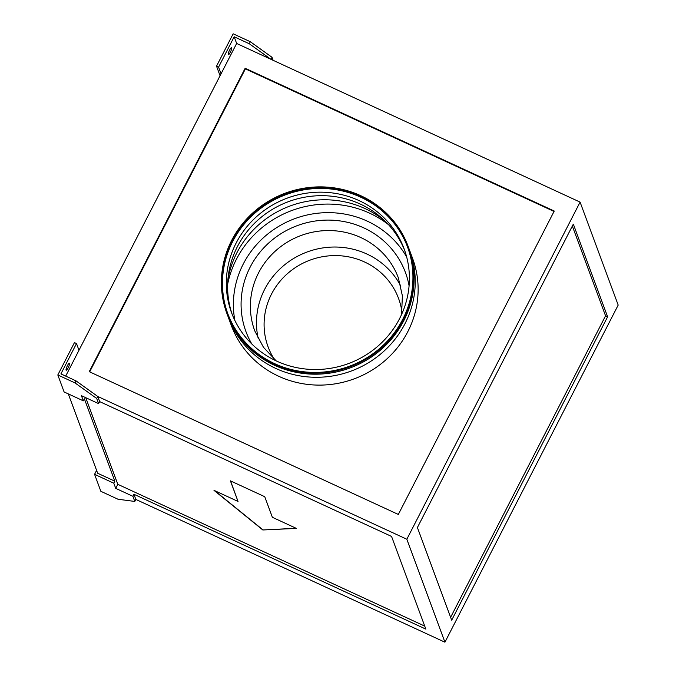 <?xml version="1.0" encoding="UTF-8"?>
<svg xmlns="http://www.w3.org/2000/svg" width="676" height="676" viewBox="0 0 676 676"><rect width="100%" height="100%" fill="white"/><g stroke="black" fill="none" stroke-linecap="round" stroke-linejoin="round"><path stroke-width="1.01" d="M229.578 50.134A3.862 0.794 -65.2 0 1 231.581 47.658A3.862 0.794 -65.2 0 1 230.347 52.196A3.862 0.794 -65.2 0 1 228.344 54.672A3.862 0.794 -65.2 0 1 229.578 50.134M68.175 367.744A3.862 0.794 114.8 0 0 69.417 363.198A3.862 0.794 114.8 0 0 67.414 365.682A3.862 0.794 114.8 0 0 66.172 370.22A3.862 0.794 114.8 0 0 68.175 367.744M385.565 221.576A95.865 91.919 -20.3 0 0 365.015 208.571A95.865 91.919 -20.3 0 0 227.871 279.906M232.24 314.509A91.995 88.21 159.7 0 1 259.364 218.804A91.995 88.21 159.7 0 1 360.384 204.118A91.995 88.21 159.7 0 1 404.772 250.686M276.619 361.085A91.995 88.21 159.7 0 1 231.572 312.768A91.995 88.21 159.7 0 1 257.336 215.94A91.995 88.21 159.7 0 1 359.091 200.611A91.995 88.21 159.7 0 1 404.138 248.929A91.995 88.21 159.7 0 1 378.374 345.757A91.995 88.21 159.7 0 1 276.619 361.085M227.795 313.698A95.865 91.919 159.7 0 1 254.962 213.067A95.865 91.919 159.7 0 1 360.823 197.24A95.865 91.919 159.7 0 1 407.611 247.171M274.583 363.629A95.865 91.919 159.7 0 1 227.643 313.284A95.865 91.919 159.7 0 1 254.489 212.391A95.865 91.919 159.7 0 1 360.519 196.42A95.865 91.919 159.7 0 1 407.459 246.765A95.865 91.919 159.7 0 1 380.613 347.658A95.865 91.919 159.7 0 1 274.583 363.629M409.124 249.072A96.634 92.654 159.7 0 1 409.707 250.61A96.634 92.654 159.7 0 1 382.65 352.323A96.634 92.654 159.7 0 1 275.757 368.42A96.634 92.654 159.7 0 1 228.437 317.669A96.634 92.654 159.7 0 1 227.888 316.123M228.437 317.669L231.336 325.502A96.634 92.654 -20.3 0 0 278.656 376.245A96.634 92.654 -20.3 0 0 385.54 360.147A96.634 92.654 -20.3 0 0 412.605 258.435L409.707 250.61M360.866 195.744A96.634 92.654 159.7 0 1 408.186 246.495A96.634 92.654 159.7 0 1 381.12 348.208A96.634 92.654 159.7 0 1 274.236 364.305A96.634 92.654 159.7 0 1 226.916 313.554A96.634 92.654 159.7 0 1 253.982 211.841A96.634 92.654 159.7 0 1 360.866 195.744M408.186 246.495L408.566 247.526A96.634 92.654 159.7 0 1 381.501 349.23A96.634 92.654 159.7 0 1 274.617 365.336A96.634 92.654 159.7 0 1 227.297 314.585L226.916 313.554M85.742 397.682L117.793 484.312L424.731 626.103M238.028 501.44L230.406 480.847L264.755 496.708L272.369 517.301L296.409 528.412L262.82 529.967L213.988 490.337L238.028 501.44L230.55 480.915M94.572 474.324L113.805 483.213L115.714 488.359L132.885 496.294L134.786 501.44L118.03 499.251L100.859 491.317L94.572 474.324L96.609 470.369M132.885 496.294L133.924 494.266L425.846 629.119L391.565 536.448L99.642 401.603L97.741 396.449L406.834 539.237L444.926 642.2L618.185 305.079L580.092 202.116L236.651 43.467L65.699 376.101M133.924 494.266L135.834 499.42L444.926 642.2M68.318 393.905L97.674 473.259L114.852 481.185L84.373 398.815L83.334 400.843L81.433 395.688L98.603 403.623L99.642 401.603M220.063 75.737L216.523 66.163L218.576 67.118L221.06 73.811M273.146 60.325L272.031 57.308L250.323 41.735L233.152 33.8L216.523 66.163M218.576 67.118L234.175 36.774L236.651 43.467M98.603 403.623L96.702 398.477L97.741 396.449L76.025 380.875L60.916 373.896L76.506 343.552L78.982 350.244M451.686 620.196L607.614 316.79L573.332 224.119L417.405 527.525L451.686 620.196M406.834 539.237L580.092 202.116M398.325 514.444L554.252 211.039L245.16 68.259L89.232 371.665L398.325 514.444M554.041 211.453L245.388 68.876L89.671 371.868M245.388 68.876L245.16 68.259M113.805 483.213L114.852 481.185M117.793 484.312L115.714 488.359M450.622 617.315L605.552 315.836L572.335 226.054M605.552 315.836L607.614 316.79M96.702 398.477L74.985 382.895L76.025 380.875M74.985 382.895L57.815 374.969L74.453 342.605L76.506 343.552M57.815 374.969L64.102 391.953L83.334 400.843M272.031 57.308L270.991 59.336L249.283 43.754L234.175 36.774M250.323 41.735L249.283 43.754M134.786 501.44L135.834 499.42M296.156 528.286L262.82 529.967M262.888 529.832L214.537 490.582M234.885 320.509A92.773 88.953 159.7 0 1 270.425 231.936A92.773 88.953 159.7 0 1 367.288 221.153A92.773 88.953 159.7 0 1 406.665 256.956M227.635 284.25A99.727 95.62 159.7 0 1 369.721 213.227A99.727 95.62 159.7 0 1 388.565 224.711M276.205 360.891L263.446 347.261L254.759 330.877A76.54 73.388 159.7 0 1 276.197 250.323A76.54 73.388 159.7 0 1 360.849 237.572A76.54 73.388 159.7 0 1 398.325 277.768L402.389 295.86L401.569 314.509M251.844 344.016A85.041 81.543 159.7 0 1 264.595 246.994A85.041 81.543 159.7 0 1 363.823 227.896A85.041 81.543 159.7 0 1 409.09 285.847M258.316 338.904A76.54 73.388 159.7 0 1 285.813 263.877A76.54 73.388 159.7 0 1 366.941 254.049A76.54 73.388 159.7 0 1 400.843 286.176M274.304 359.269A69.577 66.713 159.7 0 1 282.374 278.605A69.577 66.713 159.7 0 1 364.508 261.967A69.577 66.713 159.7 0 1 401.966 312.042"/></g></svg>

